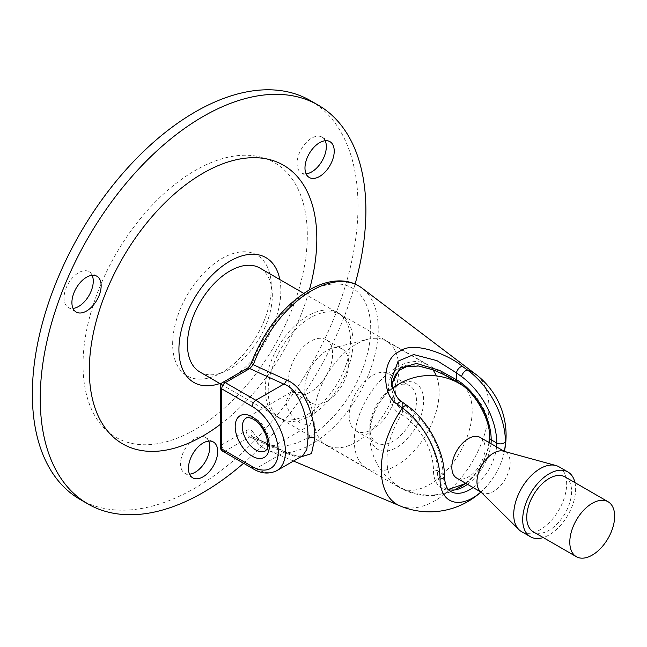 <?xml version="1.0" encoding="UTF-8"?>
<svg xmlns="http://www.w3.org/2000/svg" width="647" height="647" viewBox="0 0 647 647"><rect width="100%" height="100%" fill="white"/><g stroke="black" fill="none" stroke-linecap="round" stroke-linejoin="round"><path stroke-width="0.49" stroke-dasharray="3.23 2.43" d="M268.182 391.128A60.009 34.647 -60 0 1 294.377 330.738A60.009 34.647 -60 0 1 340.621 314.66A60.009 34.647 -60 0 1 353.052 342.134A60.009 34.647 120 0 1 326.856 402.523A60.009 34.647 120 0 1 280.612 418.601A60.009 34.647 120 0 1 268.182 391.128M199.874 371.985A60.009 34.647 120 0 0 246.119 355.915A60.009 34.647 120 0 0 272.314 295.525A60.009 34.647 120 0 0 259.884 268.052M279.827 279.569A72.06 41.602 -60 0 1 280.83 290.6A72.06 41.602 120 0 1 219.826 383.509M220.247 424.464A160.868 92.877 120 0 0 309.387 289.856M243.563 463.26A230.267 132.942 120 0 0 355.106 284.041M310.301 100.568A230.267 132.942 -60 0 1 357.993 205.981A230.267 132.942 120 0 1 257.482 437.712A230.267 132.942 120 0 1 80.042 499.395M83.034 364.722A158.588 91.559 -60 0 1 195.176 170.501A158.588 91.559 -60 0 1 307.309 235.241A158.588 91.559 120 0 1 195.176 429.471A158.588 91.559 120 0 1 83.034 364.722M208.674 441.092A20.68 11.937 120 0 0 205.511 437.453A20.68 11.937 120 0 0 189.579 442.993A20.68 11.937 120 0 0 180.553 463.81A20.68 11.937 120 0 0 184.832 473.272A20.68 11.937 120 0 0 189.563 474.194M325.215 140.739A20.68 11.937 120 0 0 322.044 137.099A20.68 11.937 120 0 0 304.397 144.613A20.68 11.937 120 0 0 301.365 172.919A20.68 11.937 120 0 0 306.096 173.841M92.141 275.298A20.68 11.937 120 0 0 88.979 271.667A20.68 11.937 120 0 0 85.946 270.729A20.68 11.937 120 0 0 67.037 285.99A20.68 11.937 120 0 0 68.299 307.479A20.68 11.937 120 0 0 71.324 308.417A20.68 11.937 120 0 0 73.03 308.401M172.644 343.945A69.779 40.284 -60 0 1 221.986 258.485A69.779 40.284 -60 0 1 271.328 286.977A69.779 40.284 120 0 1 221.986 372.437A69.779 40.284 120 0 1 172.644 343.945M326.161 339.715A31.08 17.946 -60 0 0 302.206 348.046A31.08 17.946 -60 0 0 288.635 379.32A31.08 17.946 120 0 0 295.072 393.554A31.08 17.946 120 0 0 319.028 385.224A31.08 17.946 120 0 0 332.598 353.941A31.08 17.946 -60 0 0 326.161 339.715L342.303 349.04A31.08 17.946 -60 0 1 348.741 363.266A31.08 17.946 120 0 1 335.178 394.549A31.08 17.946 120 0 1 311.223 402.871A31.08 17.946 120 0 1 305.61 395.058L315.526 429.932A60.009 34.647 120 0 0 326.363 445.015A60.009 34.647 120 0 0 372.607 428.937A60.009 34.647 120 0 0 398.803 368.547A60.009 34.647 -60 0 0 386.372 341.082L426.745 364.382A60.009 34.647 -60 0 1 432.778 369.688M342.303 349.04A31.08 17.946 -60 0 0 332.728 348.086A31.08 17.946 -60 0 0 304.786 388.645A31.08 17.946 120 0 0 305.61 395.058M315.526 429.932A60.009 34.647 120 0 1 313.932 417.55A60.009 34.647 -60 0 1 367.892 339.238A60.009 34.647 -60 0 1 386.372 341.082M426.745 364.382A60.009 34.647 -60 0 0 380.501 380.46A60.009 34.647 -60 0 0 354.305 440.85A60.009 34.647 120 0 0 366.736 468.323A60.009 34.647 120 0 0 412.972 452.245A60.009 34.647 120 0 0 439.167 391.856A60.009 34.647 -60 0 0 436.361 375.947M398.042 384.561A38.06 21.974 -60 0 1 423.648 400.817A38.06 21.974 -60 0 1 396.74 447.433A38.06 21.974 -60 0 1 369.825 431.897A38.06 21.974 -60 0 1 369.825 431.889A38.06 21.974 -60 0 1 392.721 387.941M369.825 431.889L369.825 427.748A32.989 19.046 -60 0 1 393.15 387.351A32.989 19.046 -60 0 1 394.88 386.429M395.932 385.935A32.989 19.046 -60 0 1 409.64 385.717A32.989 19.046 -60 0 1 416.474 400.817A32.989 19.046 -60 0 1 402.078 434.016A32.989 19.046 -60 0 1 376.659 442.847A32.989 19.046 -60 0 1 369.825 427.748L369.825 431.897M395.697 386.041A32.989 19.046 120 0 0 389.009 373.804A32.989 19.046 120 0 0 363.59 382.644A32.989 19.046 120 0 0 349.194 415.835A32.989 19.046 120 0 0 356.02 430.934A32.989 19.046 120 0 0 381.439 422.103A32.989 19.046 120 0 0 395.843 388.904A32.989 19.046 120 0 0 395.705 386.089M565.017 476.888A31.719 18.31 120 0 1 571.592 491.405A31.719 18.31 -60 0 1 557.746 523.326A31.719 18.31 -60 0 1 533.306 531.826M574.957 482.622A37.429 21.61 120 0 1 575.628 489.075A37.429 21.61 -60 0 1 543.237 537.56M558.903 466.762A37.429 21.61 120 0 1 566.659 483.899A37.429 21.61 -60 0 1 550.322 521.563A37.429 21.61 -60 0 1 521.482 531.591M480.939 492.068L481.821 492.577A23.47 13.555 -60 0 0 499.905 486.293A23.47 13.555 -60 0 0 510.151 462.67A23.47 13.555 120 0 0 505.291 451.929A23.47 13.555 120 0 0 503.406 451.145M481.821 492.577A23.47 13.555 -60 0 1 480.195 491.34M480.171 437.421A23.47 13.555 120 0 1 485.032 448.169A23.47 13.555 -60 0 1 474.785 471.792A23.47 13.555 -60 0 1 456.701 478.076M402.07 401.949A5.071 2.531 -54.1 0 1 402.669 403.971L394.848 394.233L391.516 379.433M391.823 383.736L391.516 388.135L395.026 402.66L402.669 410.788A49.075 28.331 60 0 1 437.364 470.887L442.936 474.105A56.952 32.884 -120 0 0 407.804 407.699L402.669 403.971L402.669 410.788A5.071 2.928 120 0 1 401.447 414.598A45.266 26.131 60 0 1 433.45 470.037A39.782 22.968 120 0 0 465.775 483.503A60.26 60.26 0 0 1 399.45 487.506A60.26 34.792 120 0 0 445.888 471.364A60.26 34.792 120 0 0 472.189 410.716A60.26 34.792 -60 0 0 459.71 383.129A60.26 34.792 -60 0 0 457.712 382.118C444.578 373.084 410.036 358.26 399.078 368.499C384.035 373.27 385.119 407.416 401.447 414.598A60.26 34.792 -60 0 0 386.971 459.92A60.26 34.792 120 0 0 399.45 487.506L277.725 417.226A60.26 34.792 120 0 0 324.163 401.083A60.26 34.792 120 0 0 350.472 340.435A60.26 34.792 120 0 0 337.985 312.849A60.26 34.792 120 0 0 291.546 329A60.26 34.792 120 0 0 265.246 389.64A60.26 34.792 120 0 0 277.725 417.226M301.51 392.527L290.891 392.219L285.877 401.552C287.414 411.039 292.622 418.391 301.51 423.599L309.921 425.184L312.792 417.089C312.679 406.785 308.926 398.592 301.51 392.527M489.714 437.914A39.782 22.968 120 0 0 489.714 437.55A45.266 26.131 -120 0 0 457.712 382.118M222.786 451.266A5.071 2.928 120 0 0 225.326 451.016A5.071 2.928 60 0 1 221.735 444.804A5.071 2.928 0 0 0 220.247 446.875M220.247 386.793A5.071 2.928 180 0 1 221.735 384.722L221.735 444.804L246.143 430.708C248.974 429.196 251.101 429.43 252.516 431.412A5.071 3.971 147.4 0 0 251.82 436.215L252.459 436.733L249.734 436.927L283.798 452.479L294.781 456.272L302.739 455.698C298.825 456.547 297.693 456.944 285.901 452.002A5.071 2.564 114.5 0 0 283.798 452.479L255.824 468.63A41.869 24.174 -120 0 0 276.754 470.701M251.335 362.894A5.071 1.189 20.2 0 1 252.516 362.571L246.143 370.626A5.071 2.928 -120 0 1 247.194 368.305M252.476 436.741L253.325 437.461A5.071 3.971 147.4 0 1 251.82 436.215C256.026 442.774 261.534 447.514 268.359 450.425A93.944 54.243 120 0 0 339.432 421.132A93.944 54.243 120 0 0 378.236 328.967A93.944 54.243 120 0 0 362.053 288.133M246.143 430.708A5.071 2.928 -120 0 0 249.734 436.927L225.326 451.016L255.824 468.63A5.071 2.928 120 0 1 253.284 468.881M293.512 461.028L268.359 450.425A93.944 54.243 120 0 1 253.325 437.461L286.532 452.577L300.192 457.17M286.532 452.577A5.071 2.564 114.5 0 0 285.901 452.002L252.459 436.733M504.345 451.38A46.196 26.673 -60 0 1 502.557 458.335A46.196 26.673 -60 0 1 486.002 487.005A46.196 26.673 -60 0 1 480.875 492.027M399.87 505.833A76.12 43.947 120 0 0 457.469 482.096A76.12 43.947 120 0 0 488.906 407.416A76.12 43.947 -60 0 0 475.796 374.33M496.564 446.891A38.06 21.974 -60 0 1 473.094 487.539M433.45 470.037A5.071 2.928 180 0 1 437.364 470.887A38.06 21.974 120 0 0 445.249 488.315L450.822 491.526A38.06 21.974 -60 0 1 442.936 474.105A5.071 2.928 0 0 1 444.424 476.176M448.314 489.439L445.249 488.315A38.06 21.974 120 0 0 448.484 489.633M467.53 484.328A38.06 21.974 120 0 0 491 443.672M407.198 405.669A5.071 2.531 -54 0 1 407.804 407.699M465.913 483.398A39.782 22.968 120 0 0 489.383 442.742M290.891 392.219L246.313 417.962A19.03 10.991 60 0 1 255.824 418.908A19.03 10.991 60 0 1 268.254 435.674A19.03 10.991 60 0 1 265.343 450.927L309.921 425.184M252.516 362.571A88.898 51.323 -60 0 1 347.787 285.925A88.898 51.323 -60 0 1 347.787 398.051A88.898 51.323 -60 0 1 252.516 431.412M222.786 382.401A5.071 2.928 60 0 0 221.735 384.722L246.143 370.626M303.718 293.358L340.621 314.66M184.832 473.272L192.725 477.834M205.511 437.453L213.405 442.014M322.044 137.099L329.946 141.661M301.365 172.919L309.266 177.48M68.299 307.479L76.192 312.04M88.979 271.667L96.872 276.22M220.975 384.172L280.612 418.601M295.072 393.554L311.223 402.871M332.728 348.086L367.892 339.238M326.363 445.015L366.736 468.323M393.15 387.351L396.74 385.28M356.02 430.934L376.659 442.847M389.009 373.804L409.64 385.717M504.409 451.42L505.291 451.929M489.156 430.659A59.759 59.759 0 0 0 463.398 386.057M392.802 388.216A59.759 59.759 0 0 0 456.952 488.436M465.436 483.115A59.759 59.759 0 0 0 488.906 442.467M480.915 492.06A76.516 76.516 0 0 0 486.002 487.005C493.564 478.626 499.08 469.075 502.557 458.335A76.516 76.516 0 0 0 504.385 451.404M391.847 383.881L391.516 388.135L391.516 379.49M337.985 312.849L459.71 383.129A60.26 60.26 0 0 1 489.407 442.564"/><path stroke-width="0.97" d="M303.718 293.358L259.884 268.052A60.009 34.647 120 0 0 213.639 284.13A60.009 34.647 120 0 0 187.444 344.519A60.009 34.647 120 0 0 199.874 371.985L220.975 384.172M219.826 383.509A72.06 41.602 120 0 1 178.92 349.437A72.06 41.602 -60 0 1 224.824 264.388A72.06 41.602 -60 0 1 279.827 279.569M220.247 424.464A160.868 92.877 120 0 1 89.318 370.213A160.868 92.877 -60 0 1 203.069 173.194A160.868 92.877 -60 0 1 316.82 238.864A160.868 92.877 120 0 1 309.387 289.856M318.195 105.121L310.301 100.568A230.267 132.942 -60 0 0 132.861 162.26A230.267 132.942 -60 0 0 32.35 393.991A230.267 132.942 120 0 0 80.042 499.395L87.935 503.956A230.267 132.942 120 0 1 40.243 398.544A230.267 132.942 -60 0 1 140.755 166.813A230.267 132.942 -60 0 1 318.195 105.121A230.267 132.942 -60 0 1 365.887 210.534A230.267 132.942 120 0 1 355.106 284.041M87.935 503.956A230.267 132.942 120 0 0 243.563 463.26M188.447 468.363A20.68 11.937 120 0 0 192.725 477.834A20.68 11.937 120 0 0 208.666 472.294A20.68 11.937 120 0 0 217.691 451.477A20.68 11.937 120 0 0 213.405 442.014A20.68 11.937 120 0 0 197.472 447.554A20.68 11.937 120 0 0 188.447 468.363M326.913 169.967A20.68 11.937 120 0 0 329.946 141.661A20.68 11.937 120 0 0 312.291 149.166A20.68 11.937 120 0 0 309.266 177.48A20.68 11.937 120 0 0 326.913 169.967M93.839 275.29A20.68 11.937 120 0 0 74.931 290.552A20.68 11.937 120 0 0 76.192 312.04A20.68 11.937 120 0 0 79.217 312.978A20.68 11.937 120 0 0 98.134 297.709A20.68 11.937 120 0 0 96.872 276.22A20.68 11.937 120 0 0 93.839 275.29M189.563 474.194A20.68 11.937 120 0 0 209.798 446.923A20.68 11.937 120 0 0 208.674 441.092M306.096 173.841A20.68 11.937 120 0 0 319.02 165.414A20.68 11.937 120 0 0 325.215 140.739M73.03 308.401A20.68 11.937 120 0 0 88.979 295.542A20.68 11.937 120 0 0 92.141 275.298M432.778 369.688A60.009 34.647 -60 0 1 436.361 375.947M392.721 387.941A38.06 21.974 -60 0 1 396.74 385.28A38.06 21.974 -60 0 1 398.042 384.561M394.88 386.429A32.989 19.046 -60 0 1 395.932 385.935M614.65 516.266A31.719 18.31 -60 0 1 600.804 548.187A31.719 18.31 -60 0 1 576.364 556.687A31.719 18.31 -60 0 1 569.797 542.162A31.719 18.31 120 0 1 583.643 510.248A31.719 18.31 120 0 1 608.083 501.748A31.719 18.31 120 0 1 614.65 516.266M576.364 556.687L533.306 531.826A31.719 18.31 -60 0 1 526.739 517.309A31.719 18.31 120 0 1 540.577 485.387A31.719 18.31 120 0 1 565.017 476.888L608.083 501.748M543.237 537.56A37.429 21.61 -60 0 1 530.451 536.767A37.429 21.61 -60 0 1 522.695 519.638A37.429 21.61 120 0 1 539.032 481.975A37.429 21.61 120 0 1 567.872 471.946A37.429 21.61 120 0 1 574.957 482.622M530.451 536.767L521.482 531.591A37.429 21.61 -60 0 1 518.886 529.61A37.429 21.61 -60 0 1 513.726 514.454A37.429 21.61 120 0 1 528.259 478.788A37.429 21.61 120 0 1 555.894 465.517A37.429 21.61 120 0 1 558.903 466.762L567.872 471.946M555.894 465.517L503.406 451.145A23.47 13.555 120 0 0 486.075 459.467A23.47 13.555 120 0 0 476.96 481.837A23.47 13.555 -60 0 0 480.195 491.34L518.886 529.61M480.939 492.068L456.701 478.076A23.47 13.555 -60 0 1 451.841 467.328A23.47 13.555 120 0 1 462.087 443.713A23.47 13.555 120 0 1 480.171 437.421L504.409 451.42M480.875 492.027A46.196 26.673 -60 0 1 440.041 479.079A60.996 35.213 -120 0 0 402.418 407.958L397.298 404.197C381.568 395.56 381.487 358.26 399.45 351.556C413.643 339.691 450.393 355.826 462.589 366.501L467.749 370.238A60.996 35.213 60 0 1 505.38 441.359A5.071 2.928 180 0 1 501.967 443.737A5.071 2.928 180 0 1 496.767 443.025A38.06 21.974 -60 0 1 496.564 446.891M300.192 457.17L311.506 453.596L314.782 438.31C315.421 420.768 305.748 387.173 286.532 380.007L253.325 364.714L249.734 368.555A5.071 2.928 -120 0 0 247.194 368.305C248.424 367.787 249.807 365.984 251.335 362.894A5.071 1.189 20.2 0 0 253.325 364.714A93.944 54.243 120 0 1 362.053 288.133L475.796 374.33A76.12 43.947 -60 0 0 467.749 370.238A5.071 2.531 126 0 0 464.028 372.033A5.071 2.531 126 0 0 461.634 376.627A56.952 32.884 60 0 1 496.767 443.025L491.194 439.814A49.075 28.331 -120 0 0 456.491 379.708L439.523 370.367L416.498 363.436L400.161 368.135L391.823 383.736M462.589 366.501A5.071 2.531 125.9 0 0 458.877 368.313A5.071 2.531 125.9 0 0 456.491 372.898L461.634 376.627M397.298 404.197A5.071 2.531 -54.1 0 1 402.054 401.933L402.054 401.933A5.071 2.531 -54.1 0 1 402.07 401.949C397.856 399.717 394.5 393.958 391.969 384.65L391.516 379.433L398.083 361.155L413.692 354.556L436.992 360.662L456.491 372.898L456.491 379.708A5.071 2.928 -60 0 0 457.542 382.029L443.745 374.532L433.409 369.922L418.512 366.016L406.211 366.809L399.62 370.084L395.56 374.322L391.847 383.881M220.247 446.875A5.071 2.928 0 0 0 221.735 448.945L252.233 466.552A36.79 21.238 -120 0 0 278.25 451.533A36.79 21.238 -120 0 0 252.233 406.478L221.735 388.863A5.071 2.928 180 0 1 220.247 386.793L220.247 446.875A5.071 5.071 0 0 0 222.786 451.266L253.284 468.881C261.162 473.717 268.982 474.332 276.754 470.701A41.869 24.174 -120 0 0 283.176 437.154A41.869 24.174 -120 0 0 255.824 400.258L225.326 382.652A5.071 2.928 120 0 0 221.735 388.863L221.735 448.945A5.071 2.928 120 0 0 222.786 451.266M286.532 380.007A5.071 2.564 -65.5 0 1 283.798 384.108L249.734 368.555L225.326 382.652A5.071 2.928 60 0 0 222.786 382.401L247.194 368.305M276.754 470.701L302.739 455.698L306.824 449.447L307.988 438.512C308.7 421.359 300.313 389.179 283.798 384.108L255.824 400.258A5.071 2.928 -60 0 0 252.233 406.478M505.38 441.359A46.196 26.673 -60 0 1 504.345 451.38M480.915 492.06A76.516 76.516 0 0 1 399.87 505.833A76.12 43.947 120 0 1 381.261 469.568A76.12 43.947 -60 0 1 402.418 407.958A5.071 2.531 -54 0 1 407.198 405.669L402.054 401.933M473.094 487.539A38.06 21.974 -60 0 1 450.822 491.526C449.786 490.798 445.168 489.253 444.424 476.176C444.788 451.929 428.088 420.413 407.198 405.669M448.484 489.633A38.06 21.974 120 0 0 467.53 484.328M491 443.672A38.06 21.974 120 0 0 491.194 439.814A5.071 2.928 0 0 1 489.706 437.744L489.407 442.564A39.782 22.968 120 0 0 489.714 437.914M440.041 479.079A5.071 2.928 0 0 0 444.424 476.176M457.712 382.118A5.071 2.928 -60 0 1 457.542 382.029C474.332 391.006 490.329 418.722 489.706 437.744A5.071 2.928 0 0 1 489.714 437.55M448.314 489.439L465.775 483.503A39.782 22.968 120 0 0 465.913 483.398M265.343 450.927A19.03 10.991 60 0 1 255.824 449.98A19.03 10.991 60 0 1 243.393 433.215A19.03 10.991 60 0 1 246.313 417.962C246.693 416.951 249.014 417.347 253.284 419.159C259.447 423.017 263.944 429.187 266.774 437.671C269.233 451.347 266.087 449.002 265.343 450.927M252.233 416.83A24.109 13.919 60 0 1 269.281 446.357A24.109 13.919 60 0 1 252.233 456.2A24.109 13.919 60 0 1 235.193 426.672A24.109 13.919 60 0 1 252.233 416.83M252.233 466.552A5.071 2.928 120 0 0 253.284 468.881M314.782 438.31A5.071 2.928 0 0 0 307.988 438.512M488.906 442.467A59.759 59.759 0 0 0 489.156 430.659M463.398 386.057A59.759 59.759 0 0 0 392.802 388.216M456.952 488.436A59.759 59.759 0 0 0 465.436 483.115M504.385 451.404A76.516 76.516 0 0 0 475.796 374.33M251.335 362.894C264.332 329.711 283.855 305.271 309.905 289.565C320.208 283.798 330.172 280.903 339.804 280.887C348.256 280.952 355.672 283.362 362.053 288.133M399.87 505.833L293.512 461.028M222.786 382.401A5.071 5.071 0 0 0 220.247 386.793"/></g></svg>
